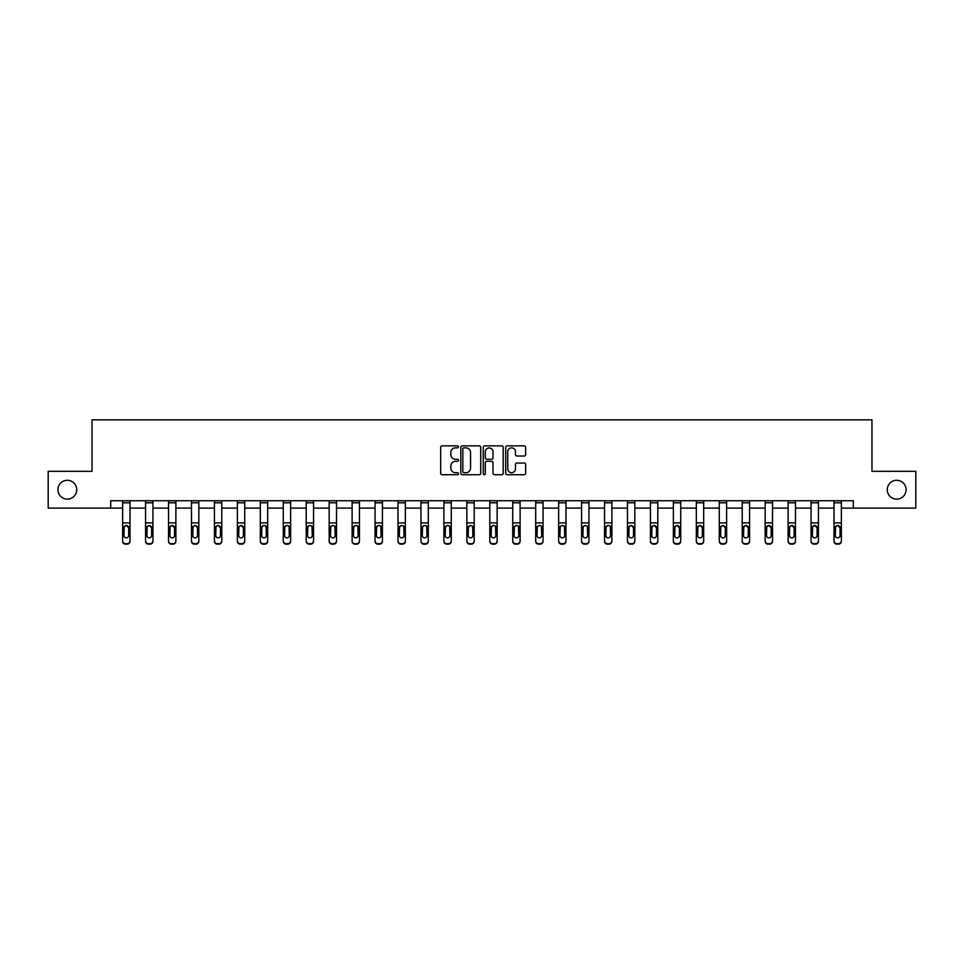 <?xml version="1.0" encoding="UTF-8"?>
<svg xmlns="http://www.w3.org/2000/svg" width="964" height="964" viewBox="0 0 964 964"><rect width="100%" height="100%" fill="white"/><g stroke="black" fill="none" stroke-linecap="round" stroke-linejoin="round"><path stroke-width="1.45" d="M458.466 446.862A1.012 1.012 0 0 0 457.454 445.85L442.115 445.85A1.446 1.446 0 0 0 440.668 447.296L440.668 473.288A1.446 1.446 0 0 0 442.115 474.722L457.454 474.722A1.012 1.012 0 0 0 458.466 473.722A1.012 1.012 0 0 0 457.454 472.709L455.466 472.709A4.615 4.615 0 0 1 450.851 468.082L450.851 465.913A4.615 4.615 0 0 1 455.466 461.298L457.454 461.298A1.012 1.012 0 0 0 458.466 460.286A1.012 1.012 0 0 0 457.454 459.274L455.466 459.274A4.615 4.615 0 0 1 450.851 454.659L450.851 452.49A4.615 4.615 0 0 1 455.466 447.874L457.454 447.874A1.012 1.012 0 0 0 458.466 446.862M887.266 489.712A9.411 9.411 0 0 0 896.677 499.123A9.411 9.411 0 0 0 906.088 489.712A9.411 9.411 0 0 0 896.677 480.289A9.411 9.411 0 0 0 887.266 489.712M57.912 489.712A9.411 9.411 0 0 0 67.323 499.123A9.411 9.411 0 0 0 76.734 489.712A9.411 9.411 0 0 0 67.323 480.289A9.411 9.411 0 0 0 57.912 489.712M524.199 456.032A1.446 1.446 0 0 0 525.645 454.586L525.645 447.296A1.446 1.446 0 0 0 524.199 445.85L507.16 445.85A1.446 1.446 0 0 0 505.714 447.296L505.714 473.288A1.446 1.446 0 0 0 507.16 474.722L524.199 474.722A1.446 1.446 0 0 0 525.645 473.288L525.645 464.479A1.446 1.446 0 0 0 524.199 463.033L516.909 463.033A1.446 1.446 0 0 0 515.463 464.479L515.463 468.841A3.868 3.868 0 0 1 511.595 472.709A3.868 3.868 0 0 1 507.739 468.841L507.739 451.73A3.868 3.868 0 0 1 511.595 447.874A3.868 3.868 0 0 1 515.463 451.73L515.463 454.586A1.446 1.446 0 0 0 516.909 456.032L524.199 456.032M110.715 508.1L48.2 508.1L48.2 471.324L92.038 471.324L92.038 419.834L871.962 419.834L871.962 471.324L915.8 471.324L915.8 508.1L853.285 508.1L853.285 500.738L110.715 500.738L110.715 508.1L122.633 508.1M480.735 447.296A1.446 1.446 0 0 0 479.289 445.85L462.25 445.85A1.446 1.446 0 0 0 460.816 447.296L460.816 473.288A1.446 1.446 0 0 0 462.25 474.722L479.289 474.722A1.446 1.446 0 0 0 480.735 473.288L480.735 447.296M484.711 445.85L501.75 445.85A1.446 1.446 0 0 1 503.184 447.296L503.184 473.288A1.446 1.446 0 0 1 501.75 474.722L494.448 474.722A1.446 1.446 0 0 1 493.014 473.288L493.014 462.744A1.446 1.446 0 0 0 491.568 461.298L486.724 461.298A1.446 1.446 0 0 0 485.29 462.744L485.29 473.722A1.012 1.012 0 0 1 484.277 474.722A1.012 1.012 0 0 1 483.265 473.722L483.265 447.296A1.446 1.446 0 0 1 484.711 445.85M129.983 508.1L145.576 508.1M152.939 508.1L168.531 508.1M175.882 508.1L191.475 508.1M198.837 508.1L214.43 508.1M221.78 508.1L237.373 508.1M244.723 508.1L260.316 508.1M267.679 508.1L283.271 508.1M290.622 508.1L306.215 508.1M313.565 508.1L329.158 508.1M336.52 508.1L352.113 508.1M359.464 508.1L375.056 508.1M382.419 508.1L398.012 508.1M405.362 508.1L420.955 508.1M428.305 508.1L443.898 508.1M451.26 508.1L466.853 508.1M474.204 508.1L489.796 508.1M497.147 508.1L512.74 508.1M520.102 508.1L535.695 508.1M543.045 508.1L558.638 508.1M565.989 508.1L581.581 508.1M588.944 508.1L604.536 508.1M611.887 508.1L627.48 508.1M634.842 508.1L650.435 508.1M657.785 508.1L673.378 508.1M680.729 508.1L696.321 508.1M703.684 508.1L719.277 508.1M726.627 508.1L742.22 508.1M749.57 508.1L765.163 508.1M772.526 508.1L788.118 508.1M795.469 508.1L811.061 508.1M818.424 508.1L834.017 508.1M841.367 508.1L853.285 508.1M463.841 447.874A1.012 1.012 0 0 0 462.828 448.887L462.828 471.697A1.012 1.012 0 0 0 463.841 472.709L465.937 472.709A4.615 4.615 0 0 0 470.553 468.082L470.553 452.49A4.615 4.615 0 0 0 465.937 447.874L463.841 447.874M493.014 451.803A3.868 3.868 0 0 0 489.146 447.947A3.868 3.868 0 0 0 485.29 451.803L485.29 457.828A1.446 1.446 0 0 0 486.724 459.274L491.568 459.274A1.446 1.446 0 0 0 493.014 457.828L493.014 451.803M122.633 527.163L122.633 540.78A2.94 2.916 -0 0 0 125.573 543.708L127.043 543.708A2.94 2.916 -0 0 0 129.983 540.78L129.983 541.25A2.94 2.916 180 0 1 127.043 544.166L127.043 543.708M128.67 535.526L128.67 527.778L128.67 535.526A2.35 2.338 180 0 1 126.308 537.864A2.35 2.338 180 0 0 128.67 535.526M123.958 535.996L123.958 535.526A2.35 2.338 180 0 0 126.308 537.864M125.079 525.766L123.958 527.597M127.537 525.766L126.308 525.416L128.67 527.778M129.983 500.738L129.983 540.78M122.633 500.738L122.633 540.78M125.573 543.708L127.043 544.166M125.573 544.166A2.94 2.916 180 0 1 122.633 541.25M122.633 526.693L124.223 526.693L123.958 535.526M124.223 526.693L126.308 525.416M145.576 527.163L145.576 540.78A2.94 2.916 -0 0 0 148.528 543.708L149.998 543.708A2.94 2.916 -0 0 0 152.939 540.78L152.939 541.25A2.94 2.916 180 0 1 149.998 544.166L149.998 543.708M151.613 535.526L151.613 527.778L151.613 535.526A2.35 2.338 180 0 1 149.263 537.864A2.35 2.338 180 0 0 151.613 535.526M146.902 535.996L146.902 535.526A2.35 2.338 180 0 0 149.263 537.864M148.034 525.766L146.902 527.597M150.48 525.766L149.263 525.416L151.613 527.778M168.531 527.163L168.531 540.78A2.94 2.916 -0 0 0 171.472 543.708L172.942 543.708A2.94 2.916 -0 0 0 175.882 540.78L175.882 541.25A2.94 2.916 180 0 1 172.942 544.166L172.942 543.708M174.556 535.526L174.556 527.778L174.556 535.526A2.35 2.338 180 0 1 172.207 537.864A2.35 2.338 180 0 0 174.556 535.526M169.857 535.996L169.857 535.526A2.35 2.338 180 0 0 172.207 537.864M170.977 525.766L169.857 527.597M173.436 525.766L172.207 525.416L174.556 527.778M152.939 500.738L152.939 540.78M145.576 500.738L145.576 540.78M148.528 543.708L149.998 544.166M148.528 544.166A2.94 2.916 180 0 1 145.576 541.25M145.576 526.693L147.167 526.693L146.902 535.526M147.167 526.693L149.263 525.416M175.882 500.738L175.882 540.78M168.531 500.738L168.531 540.78M171.472 543.708L172.942 544.166M171.472 544.166A2.94 2.916 180 0 1 168.531 541.25M168.531 526.693L170.11 526.693L169.857 535.526M170.11 526.693L172.207 525.416M191.475 527.163L191.475 540.78A2.94 2.916 -0 0 0 194.415 543.708L195.885 543.708A2.94 2.916 -0 0 0 198.837 540.78L198.837 541.25A2.94 2.916 180 0 1 195.885 544.166L195.885 543.708M197.512 535.526L197.512 527.778L197.512 535.526A2.35 2.338 180 0 1 195.15 537.864A2.35 2.338 180 0 0 197.512 535.526M192.8 535.996L192.8 535.526A2.35 2.338 180 0 0 195.15 537.864M193.921 525.766L192.8 527.597M196.379 525.766L195.15 525.416L197.512 527.778M214.43 527.163L214.43 540.78A2.94 2.916 -0 0 0 217.37 543.708L218.84 543.708A2.94 2.916 -0 0 0 221.78 540.78L221.78 541.25A2.94 2.916 180 0 1 218.84 544.166L218.84 543.708M220.455 535.526L220.455 527.778L220.455 535.526A2.35 2.338 180 0 1 218.105 537.864A2.35 2.338 180 0 0 220.455 535.526M215.743 535.996L215.743 535.526A2.35 2.338 180 0 0 218.105 537.864M216.876 525.766L215.743 527.597M219.334 525.766L218.105 525.416L220.455 527.778M237.373 527.163L237.373 540.78A2.94 2.916 -0 0 0 240.313 543.708L241.783 543.708A2.94 2.916 -0 0 0 244.723 540.78L244.723 541.25A2.94 2.916 180 0 1 241.783 544.166L241.783 543.708M243.398 535.526L243.398 527.778L243.398 535.526A2.35 2.338 180 0 1 241.048 537.864A2.35 2.338 180 0 0 243.398 535.526M238.698 535.996L238.698 535.526A2.35 2.338 180 0 0 241.048 537.864M239.819 525.766L238.698 527.597M242.277 525.766L241.048 525.416L243.398 527.778M198.837 500.738L198.837 540.78M191.475 500.738L191.475 540.78M194.415 543.708L195.885 544.166M194.415 544.166A2.94 2.916 180 0 1 191.475 541.25M191.475 526.693L193.065 526.693L192.8 535.526M193.065 526.693L195.15 525.416M221.78 500.738L221.78 540.78M214.43 500.738L214.43 540.78M217.37 543.708L218.84 544.166M217.37 544.166A2.94 2.916 180 0 1 214.43 541.25M214.43 526.693L216.008 526.693L215.743 535.526M216.008 526.693L218.105 525.416M244.723 500.738L244.723 540.78M237.373 500.738L237.373 540.78M240.313 543.708L241.783 544.166M240.313 544.166A2.94 2.916 180 0 1 237.373 541.25M237.373 526.693L238.952 526.693L238.698 535.526M238.952 526.693L241.048 525.416M267.679 500.738L267.679 541.25A2.94 2.916 180 0 1 264.726 544.166L264.726 543.708A2.94 2.916 -0 0 0 267.679 540.78M263.256 543.708L263.256 544.166A2.94 2.916 180 0 1 260.316 541.25L260.316 540.78A2.94 2.916 -0 0 0 263.256 543.708L264.726 543.708M260.316 500.738L260.316 540.78M263.256 544.166L264.726 544.166M266.088 526.693L266.353 535.526A2.35 2.338 180 0 1 263.991 537.864A2.35 2.338 180 0 1 261.642 535.526L261.907 526.693L263.991 525.416L267.679 526.693M290.622 500.738L290.622 541.25A2.94 2.916 180 0 1 287.682 544.166L287.682 543.708A2.94 2.916 -0 0 0 290.622 540.78M286.212 543.708L286.212 544.166A2.94 2.916 180 0 1 283.271 541.25L283.271 540.78A2.94 2.916 -0 0 0 286.212 543.708L287.682 543.708M283.271 500.738L283.271 540.78M286.212 544.166L287.682 544.166M289.043 526.693L289.296 535.526A2.35 2.338 180 0 1 286.947 537.864A2.35 2.338 180 0 1 284.585 535.526L284.85 526.693L286.947 525.416L290.622 526.693M313.565 500.738L313.565 541.25A2.94 2.916 180 0 1 310.625 544.166L310.625 543.708A2.94 2.916 -0 0 0 313.565 540.78M309.155 543.708L309.155 544.166A2.94 2.916 180 0 1 306.215 541.25L306.215 540.78A2.94 2.916 -0 0 0 309.155 543.708L310.625 543.708M306.215 500.738L306.215 540.78M309.155 544.166L310.625 544.166M311.987 526.693L312.252 535.526A2.35 2.338 180 0 1 309.89 537.864A2.35 2.338 180 0 1 307.54 535.526L307.793 526.693L309.89 525.416L313.565 526.693M336.52 500.738L336.52 541.25A2.94 2.916 180 0 1 333.58 544.166L333.58 543.708A2.94 2.916 -0 0 0 336.52 540.78M332.11 543.708L332.11 544.166A2.94 2.916 180 0 1 329.158 541.25L329.158 540.78A2.94 2.916 -0 0 0 332.11 543.708L333.58 543.708M329.158 500.738L329.158 540.78M332.11 544.166L333.58 544.166M334.93 526.693L335.195 535.526A2.35 2.338 180 0 1 332.845 537.864A2.35 2.338 180 0 1 330.483 535.526L330.748 526.693L332.845 525.416L336.52 526.693M359.464 500.738L359.464 541.25A2.94 2.916 180 0 1 356.523 544.166L356.523 543.708A2.94 2.916 -0 0 0 359.464 540.78M355.053 543.708L355.053 544.166A2.94 2.916 180 0 1 352.113 541.25L352.113 540.78A2.94 2.916 -0 0 0 355.053 543.708L356.523 543.708M352.113 500.738L352.113 540.78M355.053 544.166L356.523 544.166M357.885 526.693L358.138 535.526A2.35 2.338 180 0 1 355.788 537.864A2.35 2.338 180 0 1 353.439 535.526L353.692 526.693L355.788 525.416L359.464 526.693M382.419 500.738L382.419 541.25A2.94 2.916 180 0 1 379.467 544.166L379.467 543.708A2.94 2.916 -0 0 0 382.419 540.78M377.996 543.708L377.996 544.166A2.94 2.916 180 0 1 375.056 541.25L375.056 540.78A2.94 2.916 -0 0 0 377.996 543.708L379.467 543.708M375.056 500.738L375.056 540.78M377.996 544.166L379.467 544.166M380.828 526.693L381.093 535.526A2.35 2.338 180 0 1 378.732 537.864A2.35 2.338 180 0 1 376.382 535.526L376.647 526.693L378.732 525.416L382.419 526.693M405.362 500.738L405.362 541.25A2.94 2.916 180 0 1 402.422 544.166L402.422 543.708A2.94 2.916 -0 0 0 405.362 540.78M400.952 543.708L400.952 544.166A2.94 2.916 180 0 1 398.012 541.25L398.012 540.78A2.94 2.916 -0 0 0 400.952 543.708L402.422 543.708M398.012 500.738L398.012 540.78M400.952 544.166L402.422 544.166M403.771 526.693L404.037 535.526A2.35 2.338 180 0 1 401.687 537.864A2.35 2.338 180 0 1 399.325 535.526L399.59 526.693L401.687 525.416L405.362 526.693M428.305 500.738L428.305 541.25A2.94 2.916 180 0 1 425.365 544.166L425.365 543.708A2.94 2.916 -0 0 0 428.305 540.78M423.895 543.708L423.895 544.166A2.94 2.916 180 0 1 420.955 541.25L420.955 540.78A2.94 2.916 -0 0 0 423.895 543.708L425.365 543.708M420.955 500.738L420.955 540.78M423.895 544.166L425.365 544.166M426.727 526.693L426.98 535.526A2.35 2.338 180 0 1 424.63 537.864A2.35 2.338 180 0 1 422.28 535.526L422.533 526.693L424.63 525.416L428.305 526.693M451.26 500.738L451.26 541.25A2.94 2.916 180 0 1 448.308 544.166L448.308 543.708A2.94 2.916 -0 0 0 451.26 540.78M446.838 543.708L446.838 544.166A2.94 2.916 180 0 1 443.898 541.25L443.898 540.78A2.94 2.916 -0 0 0 446.838 543.708L448.308 543.708M443.898 500.738L443.898 540.78M446.838 544.166L448.308 544.166M449.67 526.693L449.935 535.526A2.35 2.338 180 0 1 447.573 537.864A2.35 2.338 180 0 1 445.223 535.526L445.488 526.693L447.573 525.416L451.26 526.693M474.204 500.738L474.204 541.25A2.94 2.916 180 0 1 471.263 544.166L471.263 543.708A2.94 2.916 -0 0 0 474.204 540.78M469.793 543.708L469.793 544.166A2.94 2.916 180 0 1 466.853 541.25L466.853 540.78A2.94 2.916 -0 0 0 469.793 543.708L471.263 543.708M466.853 500.738L466.853 540.78M469.793 544.166L471.263 544.166M472.625 526.693L472.878 535.526A2.35 2.338 180 0 1 470.528 537.864A2.35 2.338 180 0 1 468.167 535.526L468.432 526.693L470.528 525.416L474.204 526.693M497.147 500.738L497.147 541.25A2.94 2.916 180 0 1 494.207 544.166L494.207 543.708A2.94 2.916 -0 0 0 497.147 540.78M492.737 543.708L492.737 544.166A2.94 2.916 180 0 1 489.796 541.25L489.796 540.78A2.94 2.916 -0 0 0 492.737 543.708L494.207 543.708M489.796 500.738L489.796 540.78M492.737 544.166L494.207 544.166M495.568 526.693L495.833 535.526A2.35 2.338 180 0 1 493.472 537.864A2.35 2.338 180 0 1 491.122 535.526L491.375 526.693L493.472 525.416L497.147 526.693M520.102 500.738L520.102 541.25A2.94 2.916 180 0 1 517.162 544.166L517.162 543.708A2.94 2.916 -0 0 0 520.102 540.78M515.692 543.708L515.692 544.166A2.94 2.916 180 0 1 512.74 541.25L512.74 540.78A2.94 2.916 -0 0 0 515.692 543.708L517.162 543.708M512.74 500.738L512.74 540.78M515.692 544.166L517.162 544.166M518.512 526.693L518.777 535.526A2.35 2.338 180 0 1 516.427 537.864A2.35 2.338 180 0 1 514.065 535.526L514.33 526.693L516.427 525.416L520.102 526.693M543.045 500.738L543.045 541.25A2.94 2.916 180 0 1 540.105 544.166L540.105 543.708A2.94 2.916 -0 0 0 543.045 540.78M538.635 543.708L538.635 544.166A2.94 2.916 180 0 1 535.695 541.25L535.695 540.78A2.94 2.916 -0 0 0 538.635 543.708L540.105 543.708M535.695 500.738L535.695 540.78M538.635 544.166L540.105 544.166M541.467 526.693L541.72 535.526A2.35 2.338 180 0 1 539.37 537.864A2.35 2.338 180 0 1 537.02 535.526L537.273 526.693L539.37 525.416L543.045 526.693M565.989 500.738L565.989 541.25A2.94 2.916 180 0 1 563.048 544.166L563.048 543.708A2.94 2.916 -0 0 0 565.989 540.78M561.578 543.708L561.578 544.166A2.94 2.916 180 0 1 558.638 541.25L558.638 540.78A2.94 2.916 -0 0 0 561.578 543.708L563.048 543.708M558.638 500.738L558.638 540.78M561.578 544.166L563.048 544.166M564.41 526.693L564.675 535.526A2.35 2.338 180 0 1 562.313 537.864A2.35 2.338 180 0 1 559.964 535.526L560.229 526.693L562.313 525.416L565.989 526.693M588.944 500.738L588.944 541.25A2.94 2.916 180 0 1 586.004 544.166L586.004 543.708A2.94 2.916 -0 0 0 588.944 540.78M584.533 543.708L584.533 544.166A2.94 2.916 180 0 1 581.581 541.25L581.581 540.78A2.94 2.916 -0 0 0 584.533 543.708L586.004 543.708M581.581 500.738L581.581 540.78M584.533 544.166L586.004 544.166M587.353 526.693L587.618 535.526A2.35 2.338 180 0 1 585.269 537.864A2.35 2.338 180 0 1 582.907 535.526L583.172 526.693L585.269 525.416L588.944 526.693M611.887 500.738L611.887 541.25A2.94 2.916 180 0 1 608.947 544.166L608.947 543.708A2.94 2.916 -0 0 0 611.887 540.78M607.477 543.708L607.477 544.166A2.94 2.916 180 0 1 604.536 541.25L604.536 540.78A2.94 2.916 -0 0 0 607.477 543.708L608.947 543.708M604.536 500.738L604.536 540.78M607.477 544.166L608.947 544.166M610.308 526.693L610.561 535.526A2.35 2.338 180 0 1 608.212 537.864A2.35 2.338 180 0 1 605.862 535.526L606.115 526.693L608.212 525.416L611.887 526.693M260.316 527.163L260.316 541.25M263.991 537.864A2.35 2.338 180 0 0 266.353 535.526L266.353 527.778M262.774 525.766L261.642 527.597M265.221 525.766L263.991 525.416M283.271 527.163L283.271 541.25M286.947 537.864A2.35 2.338 180 0 0 289.296 535.526L289.296 527.778M285.718 525.766L284.585 527.597M288.176 525.766L286.947 525.416M306.215 527.163L306.215 541.25M309.89 537.864A2.35 2.338 180 0 0 312.252 535.526L312.252 527.778M308.661 525.766L307.54 527.597M311.119 525.766L309.89 525.416M329.158 527.163L329.158 541.25M332.845 537.864A2.35 2.338 180 0 0 335.195 535.526L335.195 527.778M331.616 525.766L330.483 527.597M334.062 525.766L332.845 525.416M352.113 527.163L352.113 541.25M355.788 537.864A2.35 2.338 180 0 0 358.138 535.526L358.138 527.778M354.559 525.766L353.439 527.597M357.017 525.766L355.788 525.416M375.056 527.163L375.056 541.25M378.732 537.864A2.35 2.338 180 0 0 381.093 535.526L381.093 527.778M377.502 525.766L376.382 527.597M379.961 525.766L378.732 525.416M398.012 527.163L398.012 541.25M401.687 537.864A2.35 2.338 180 0 0 404.037 535.526L404.037 527.778M400.458 525.766L399.325 527.597M402.916 525.766L401.687 525.416M420.955 527.163L420.955 541.25M424.63 537.864A2.35 2.338 180 0 0 426.98 535.526L426.98 527.778M423.401 525.766L422.28 527.597M425.859 525.766L424.63 525.416M443.898 527.163L443.898 541.25M447.573 537.864A2.35 2.338 180 0 0 449.935 535.526L449.935 527.778M446.356 525.766L445.223 527.597M448.802 525.766L447.573 525.416M466.853 527.163L466.853 541.25M470.528 537.864A2.35 2.338 180 0 0 472.878 535.526L472.878 527.778M469.299 525.766L468.167 527.597M471.758 525.766L470.528 525.416M489.796 527.163L489.796 541.25M493.472 537.864A2.35 2.338 180 0 0 495.833 535.526L495.833 527.778M492.243 525.766L491.122 527.597M494.701 525.766L493.472 525.416M512.74 527.163L512.74 541.25M516.427 537.864A2.35 2.338 180 0 0 518.777 535.526L518.777 527.778M515.198 525.766L514.065 527.597M517.644 525.766L516.427 525.416M535.695 527.163L535.695 541.25M539.37 537.864A2.35 2.338 180 0 0 541.72 535.526L541.72 527.778M538.141 525.766L537.02 527.597M540.599 525.766L539.37 525.416M558.638 527.163L558.638 541.25M562.313 537.864A2.35 2.338 180 0 0 564.675 535.526L564.675 527.778M561.084 525.766L559.964 527.597M563.542 525.766L562.313 525.416M581.581 527.163L581.581 541.25M585.269 537.864A2.35 2.338 180 0 0 587.618 535.526L587.618 527.778M584.039 525.766L582.907 527.597M586.498 525.766L585.269 525.416M604.536 527.163L604.536 541.25M608.212 537.864A2.35 2.338 180 0 0 610.561 535.526L610.561 527.778M606.983 525.766L605.862 527.597M609.441 525.766L608.212 525.416M627.48 527.163L627.48 540.78A2.94 2.916 -0 0 0 630.42 543.708L631.89 543.708A2.94 2.916 -0 0 0 634.842 540.78L634.842 541.25A2.94 2.916 180 0 1 631.89 544.166L631.89 543.708M633.517 535.526L633.517 527.778L633.517 535.526A2.35 2.338 180 0 1 631.155 537.864A2.35 2.338 180 0 0 633.517 535.526M628.805 535.996L628.805 535.526A2.35 2.338 180 0 0 631.155 537.864M629.938 525.766L628.805 527.597M632.384 525.766L631.155 525.416L633.517 527.778M650.435 527.163L650.435 540.78A2.94 2.916 -0 0 0 653.375 543.708L654.845 543.708A2.94 2.916 -0 0 0 657.785 540.78L657.785 541.25A2.94 2.916 180 0 1 654.845 544.166L654.845 543.708M656.46 535.526L656.46 527.778L656.46 535.526A2.35 2.338 180 0 1 654.11 537.864A2.35 2.338 180 0 0 656.46 535.526M651.748 535.996L651.748 535.526A2.35 2.338 180 0 0 654.11 537.864M652.881 525.766L651.748 527.597M655.339 525.766L654.11 525.416L656.46 527.778M673.378 527.163L673.378 540.78A2.94 2.916 -0 0 0 676.318 543.708L677.788 543.708A2.94 2.916 -0 0 0 680.729 540.78L680.729 541.25A2.94 2.916 180 0 1 677.788 544.166L677.788 543.708M679.415 535.526L679.415 527.778L679.415 535.526A2.35 2.338 180 0 1 677.053 537.864A2.35 2.338 180 0 0 679.415 535.526M674.704 535.996L674.704 535.526A2.35 2.338 180 0 0 677.053 537.864M675.824 525.766L674.704 527.597M678.282 525.766L677.053 525.416L679.415 527.778M696.321 527.163L696.321 540.78A2.94 2.916 -0 0 0 699.274 543.708L700.744 543.708A2.94 2.916 -0 0 0 703.684 540.78L703.684 541.25A2.94 2.916 180 0 1 700.744 544.166L700.744 543.708M702.358 535.526L702.358 527.778L702.358 535.526A2.35 2.338 180 0 1 700.009 537.864A2.35 2.338 180 0 0 702.358 535.526M697.647 535.996L697.647 535.526A2.35 2.338 180 0 0 700.009 537.864M698.779 525.766L697.647 527.597M701.226 525.766L700.009 525.416L702.358 527.778M634.842 500.738L634.842 540.78M627.48 500.738L627.48 540.78M630.42 543.708L631.89 544.166M630.42 544.166A2.94 2.916 180 0 1 627.48 541.25M627.48 526.693L629.07 526.693L628.805 535.526M629.07 526.693L631.155 525.416M657.785 500.738L657.785 540.78M650.435 500.738L650.435 540.78M653.375 543.708L654.845 544.166M653.375 544.166A2.94 2.916 180 0 1 650.435 541.25M650.435 526.693L652.013 526.693L651.748 535.526M652.013 526.693L654.11 525.416M680.729 500.738L680.729 540.78M673.378 500.738L673.378 540.78M676.318 543.708L677.788 544.166M676.318 544.166A2.94 2.916 180 0 1 673.378 541.25M673.378 526.693L674.957 526.693L674.704 535.526M674.957 526.693L677.053 525.416M703.684 500.738L703.684 540.78M696.321 500.738L696.321 540.78M699.274 543.708L700.744 544.166M699.274 544.166A2.94 2.916 180 0 1 696.321 541.25M696.321 526.693L697.912 526.693L697.647 535.526M697.912 526.693L700.009 525.416M719.277 527.163L719.277 540.78A2.94 2.916 -0 0 0 722.217 543.708L723.687 543.708A2.94 2.916 -0 0 0 726.627 540.78L726.627 541.25A2.94 2.916 180 0 1 723.687 544.166L723.687 543.708M725.302 535.526L725.302 527.778L725.302 535.526A2.35 2.338 180 0 1 722.952 537.864A2.35 2.338 180 0 0 725.302 535.526M720.602 535.996L720.602 535.526A2.35 2.338 180 0 0 722.952 537.864M721.723 525.766L720.602 527.597M724.181 525.766L722.952 525.416L725.302 527.778M726.627 500.738L726.627 540.78M719.277 500.738L719.277 540.78M722.217 543.708L723.687 544.166M722.217 544.166A2.94 2.916 180 0 1 719.277 541.25M719.277 526.693L720.855 526.693L720.602 535.526M720.855 526.693L722.952 525.416M742.22 527.163L742.22 540.78A2.94 2.916 -0 0 0 745.16 543.708L746.63 543.708A2.94 2.916 -0 0 0 749.57 540.78L749.57 541.25A2.94 2.916 180 0 1 746.63 544.166L746.63 543.708M748.257 535.526L748.257 527.778L748.257 535.526A2.35 2.338 180 0 1 745.895 537.864A2.35 2.338 180 0 0 748.257 535.526M743.545 535.996L743.545 535.526A2.35 2.338 180 0 0 745.895 537.864M744.666 525.766L743.545 527.597M747.124 525.766L745.895 525.416L748.257 527.778M749.57 500.738L749.57 540.78M742.22 500.738L742.22 540.78M745.16 543.708L746.63 544.166M745.16 544.166A2.94 2.916 180 0 1 742.22 541.25M742.22 526.693L743.81 526.693L743.545 535.526M743.81 526.693L745.895 525.416M765.163 527.163L765.163 540.78A2.94 2.916 -0 0 0 768.115 543.708L769.585 543.708A2.94 2.916 -0 0 0 772.526 540.78L772.526 541.25A2.94 2.916 180 0 1 769.585 544.166L769.585 543.708M771.2 535.526L771.2 527.778L771.2 535.526A2.35 2.338 180 0 1 768.85 537.864A2.35 2.338 180 0 0 771.2 535.526M766.488 535.996L766.488 535.526A2.35 2.338 180 0 0 768.85 537.864M767.621 525.766L766.488 527.597M770.079 525.766L768.85 525.416L771.2 527.778M772.526 500.738L772.526 540.78M765.163 500.738L765.163 540.78M768.115 543.708L769.585 544.166M768.115 544.166A2.94 2.916 180 0 1 765.163 541.25M765.163 526.693L766.754 526.693L766.488 535.526M766.754 526.693L768.85 525.416M788.118 527.163L788.118 540.78A2.94 2.916 -0 0 0 791.058 543.708L792.529 543.708A2.94 2.916 -0 0 0 795.469 540.78L795.469 541.25A2.94 2.916 180 0 1 792.529 544.166L792.529 543.708M794.143 535.526L794.143 527.778L794.143 535.526A2.35 2.338 180 0 1 791.793 537.864A2.35 2.338 180 0 0 794.143 535.526M789.444 535.996L789.444 535.526A2.35 2.338 180 0 0 791.793 537.864M790.564 525.766L789.444 527.597M793.023 525.766L791.793 525.416L794.143 527.778M795.469 500.738L795.469 540.78M788.118 500.738L788.118 540.78M791.058 543.708L792.529 544.166M791.058 544.166A2.94 2.916 180 0 1 788.118 541.25M788.118 526.693L789.697 526.693L789.444 535.526M789.697 526.693L791.793 525.416M811.061 527.163L811.061 540.78A2.94 2.916 -0 0 0 814.002 543.708L815.472 543.708A2.94 2.916 -0 0 0 818.424 540.78L818.424 541.25A2.94 2.916 180 0 1 815.472 544.166L815.472 543.708M817.098 535.526L817.098 527.778L817.098 535.526A2.35 2.338 180 0 1 814.737 537.864A2.35 2.338 180 0 0 817.098 535.526M812.387 535.996L812.387 535.526A2.35 2.338 180 0 0 814.737 537.864M813.52 525.766L812.387 527.597M815.966 525.766L814.737 525.416L817.098 527.778M818.424 500.738L818.424 540.78M811.061 500.738L811.061 540.78M814.002 543.708L815.472 544.166M814.002 544.166A2.94 2.916 180 0 1 811.061 541.25M811.061 526.693L812.652 526.693L812.387 535.526M812.652 526.693L814.737 525.416M834.017 527.163L834.017 540.78A2.94 2.916 -0 0 0 836.957 543.708L838.427 543.708A2.94 2.916 -0 0 0 841.367 540.78L841.367 541.25A2.94 2.916 180 0 1 838.427 544.166L838.427 543.708M840.042 535.526L840.042 527.778L840.042 535.526A2.35 2.338 180 0 1 837.692 537.864A2.35 2.338 180 0 0 840.042 535.526M835.33 535.996L835.33 535.526A2.35 2.338 180 0 0 837.692 537.864M836.463 525.766L835.33 527.597M838.921 525.766L837.692 525.416L840.042 527.778M841.367 500.738L841.367 540.78M834.017 500.738L834.017 540.78M836.957 543.708L838.427 544.166M836.957 544.166A2.94 2.916 180 0 1 834.017 541.25M834.017 526.693L835.595 526.693L835.33 535.526M835.595 526.693L837.692 525.416M122.633 500.774L129.983 500.774M128.405 526.693L129.983 526.693M122.633 522.898L129.983 522.898M122.633 502.786L129.983 502.786M145.576 500.774L152.939 500.774M151.348 526.693L152.939 526.693M145.576 522.898L152.939 522.898M145.576 502.786L152.939 502.786M168.531 500.774L175.882 500.774M174.303 526.693L175.882 526.693M168.531 522.898L175.882 522.898M168.531 502.786L175.882 502.786M191.475 500.774L198.837 500.774M197.246 526.693L198.837 526.693M191.475 522.898L198.837 522.898M191.475 502.786L198.837 502.786M214.43 500.774L221.78 500.774M220.19 526.693L221.78 526.693M214.43 522.898L221.78 522.898M214.43 502.786L221.78 502.786M237.373 500.774L244.723 500.774M243.145 526.693L244.723 526.693M237.373 522.898L244.723 522.898M237.373 502.786L244.723 502.786M260.316 500.774L267.679 500.774M260.316 526.693L261.907 526.693M260.316 522.898L267.679 522.898M260.316 502.786L267.679 502.786M283.271 500.774L290.622 500.774M283.271 526.693L284.85 526.693M283.271 522.898L290.622 522.898M283.271 502.786L290.622 502.786M306.215 500.774L313.565 500.774M306.215 526.693L307.793 526.693M306.215 522.898L313.565 522.898M306.215 502.786L313.565 502.786M329.158 500.774L336.52 500.774M329.158 526.693L330.748 526.693M329.158 522.898L336.52 522.898M329.158 502.786L336.52 502.786M352.113 500.774L359.464 500.774M352.113 526.693L353.692 526.693M352.113 522.898L359.464 522.898M352.113 502.786L359.464 502.786M375.056 500.774L382.419 500.774M375.056 526.693L376.647 526.693M375.056 522.898L382.419 522.898M375.056 502.786L382.419 502.786M398.012 500.774L405.362 500.774M398.012 526.693L399.59 526.693M398.012 522.898L405.362 522.898M398.012 502.786L405.362 502.786M420.955 500.774L428.305 500.774M420.955 526.693L422.533 526.693M420.955 522.898L428.305 522.898M420.955 502.786L428.305 502.786M443.898 500.774L451.26 500.774M443.898 526.693L445.488 526.693M443.898 522.898L451.26 522.898M443.898 502.786L451.26 502.786M466.853 500.774L474.204 500.774M466.853 526.693L468.432 526.693M466.853 522.898L474.204 522.898M466.853 502.786L474.204 502.786M489.796 500.774L497.147 500.774M489.796 526.693L491.375 526.693M489.796 522.898L497.147 522.898M489.796 502.786L497.147 502.786M512.74 500.774L520.102 500.774M512.74 526.693L514.33 526.693M512.74 522.898L520.102 522.898M512.74 502.786L520.102 502.786M535.695 500.774L543.045 500.774M535.695 526.693L537.273 526.693M535.695 522.898L543.045 522.898M535.695 502.786L543.045 502.786M558.638 500.774L565.989 500.774M558.638 526.693L560.229 526.693M558.638 522.898L565.989 522.898M558.638 502.786L565.989 502.786M581.581 500.774L588.944 500.774M581.581 526.693L583.172 526.693M581.581 522.898L588.944 522.898M581.581 502.786L588.944 502.786M604.536 500.774L611.887 500.774M604.536 526.693L606.115 526.693M604.536 522.898L611.887 522.898M604.536 502.786L611.887 502.786M627.48 500.774L634.842 500.774M633.252 526.693L634.842 526.693M627.48 522.898L634.842 522.898M627.48 502.786L634.842 502.786M650.435 500.774L657.785 500.774M656.207 526.693L657.785 526.693M650.435 522.898L657.785 522.898M650.435 502.786L657.785 502.786M673.378 500.774L680.729 500.774M679.15 526.693L680.729 526.693M673.378 522.898L680.729 522.898M673.378 502.786L680.729 502.786M696.321 500.774L703.684 500.774M702.093 526.693L703.684 526.693M696.321 522.898L703.684 522.898M696.321 502.786L703.684 502.786M719.277 500.774L726.627 500.774M725.049 526.693L726.627 526.693M719.277 522.898L726.627 522.898M719.277 502.786L726.627 502.786M742.22 500.774L749.57 500.774M747.992 526.693L749.57 526.693M742.22 522.898L749.57 522.898M742.22 502.786L749.57 502.786M765.163 500.774L772.526 500.774M770.935 526.693L772.526 526.693M765.163 522.898L772.526 522.898M765.163 502.786L772.526 502.786M788.118 500.774L795.469 500.774M793.89 526.693L795.469 526.693M788.118 522.898L795.469 522.898M788.118 502.786L795.469 502.786M811.061 500.774L818.424 500.774M816.833 526.693L818.424 526.693M811.061 522.898L818.424 522.898M811.061 502.786L818.424 502.786M834.017 500.774L841.367 500.774M839.777 526.693L841.367 526.693M834.017 522.898L841.367 522.898M834.017 502.786L841.367 502.786"/></g></svg>
